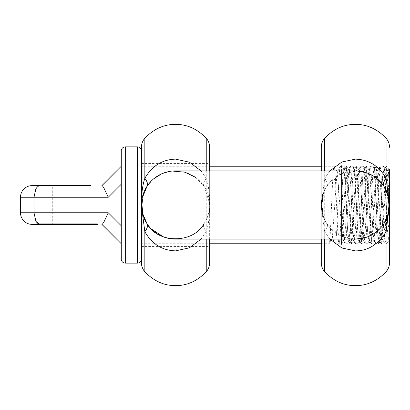 <?xml version="1.0" encoding="UTF-8"?>
<svg xmlns="http://www.w3.org/2000/svg" width="410" height="410" viewBox="0 0 410 410"><rect width="100%" height="100%" fill="white"/><g stroke="black" fill="none" stroke-linecap="round" stroke-linejoin="round"><path stroke-width="0.31" stroke-dasharray="2.05 1.54" d="M388.88 205.282L387.968 212.769L388.88 205.282M388.829 206.814L389.449 206.814A34.107 34.107 0 0 1 388.977 210.95L388.347 210.935L388.88 205L388.05 212.4L388.685 212.4L388.941 211.129L388.29 211.263L388.511 209.956L389.136 209.956L389.485 206.086A34.107 34.107 0 0 1 389.449 206.901L388.823 206.901L389.433 207.096M389.351 201.817L389.485 205.948L389.116 199.88L389.495 204.441L388.875 204.441L388.88 204.995L387.973 197.266L388.88 205.159L389.5 205.159L389.474 203.693L388.531 196.938L389.172 200.3A34.107 34.107 0 0 1 389.377 202.104M389.5 204.78L388.88 205L387.896 196.938L388.875 204.441M389.392 202.304A34.107 34.107 0 0 0 389.387 202.207L389.5 205L388.613 197.266L389.485 203.975A34.107 34.107 0 0 1 389.5 205L388.613 197.266L389.5 205L389.428 207.168L388.808 207.168L389.459 206.712L389.485 205.938L388.864 205.938M388.393 196.38L389.5 222.738L389.479 203.837L388.736 197.82A34.107 34.107 0 0 1 389.167 200.234A34.107 34.107 0 0 0 388.613 197.266L387.973 197.266L388.613 197.266A34.107 34.107 0 0 1 389.167 200.234L388.536 200.234L387.973 197.266L388.613 197.266A34.107 34.107 0 0 1 388.987 199.101L388.357 199.101L387.973 197.266L388.613 197.266A34.107 34.107 0 0 1 388.987 199.101L388.357 199.101L387.973 197.266L388.88 205L387.968 212.769L388.88 205L389.5 205.159M329.86 170.893L324.694 178.283L321.332 203.135A34.107 34.107 0 0 1 321.337 203.073L322.614 195.56L321.332 203.16A34.107 34.107 0 0 0 321.327 203.222L321.891 211.416L322.521 211.416L321.901 205L323.157 195.908L322.593 198.235L321.958 198.235L321.281 205L322.716 195.216L321.486 201.248L322.716 195.216L321.486 201.248L322.716 195.216L321.281 205L321.84 198.881L324.525 190.486L326.965 186.145L339.675 174.716L356.864 170.924M389.5 187.754L389.5 205L388.987 199.101L388.357 199.101L388.88 204.78M359.303 171.119L360.467 182.189L363.731 238.072L364.116 239.061L365.423 228.093L367.842 180.912L368.462 173.527L369.087 170.934L370.389 181.891L372.813 229.087L373.438 236.467L374.058 239.061L375.365 228.098L377.784 180.912L378.409 173.527L379.03 170.934L380.336 181.897L382.755 229.087L383.381 236.467L384.001 239.061L385.308 228.103L388.352 173.527L388.972 170.934L389.5 172.81L389.5 170.934L389.5 205.492L388.987 199.101L388.357 199.101L388.88 205L387.896 196.938L388.88 205L387.968 212.769L388.88 205L387.968 212.769L388.88 205L387.973 197.266L388.88 205L388.485 210.13L388.88 205L387.973 197.266L388.88 205L387.968 212.769L388.603 212.769L389.5 204.539M388.613 197.266L387.973 197.266L388.613 197.266L387.973 197.266L388.613 197.266L387.973 197.266L388.613 197.266L389.397 202.386M366.468 172.738L374.771 176.93M321.281 147.262L321.281 205L322.065 197.733A34.107 34.107 0 0 1 322.516 195.908L323.157 195.908L322.516 195.908A34.107 34.107 0 0 0 321.958 198.235M388.454 199.68L389.08 199.68A34.107 34.107 0 0 1 389.136 200.018L388.921 198.737A34.107 34.107 0 0 1 388.952 198.901L389.003 199.204M389.233 200.762L389.305 201.387M324.694 170.893L324.694 178.283C327.236 181.825 327.995 184.449 326.965 186.145M321.281 239.107L321.281 170.893M322.593 198.235L321.901 205L322.521 211.416L321.891 211.416L321.281 205L322.716 214.784L321.281 205L321.717 210.422L321.348 207.132L324.694 231.717C327.236 228.175 327.995 225.551 326.965 223.855L324.525 219.514L321.84 211.119L321.281 205L321.281 262.738M321.281 245.154L321.281 164.846L321.281 245.154L341.438 245.154L341.438 164.846L341.438 245.154M321.281 164.846L341.438 164.846M348.746 239.066L344.226 239.066L343.606 236.473L341.438 198.496L341.438 171.447L341.438 243.714L341.438 170.934L343.775 170.934L344.395 173.532L347.439 228.109L348.746 239.066L349.366 236.473L349.991 229.082L352.41 181.907L353.589 171.052L354.342 173.532L354.963 180.912L357.387 228.109L358.688 239.066L359.314 236.473L359.934 229.082L362.353 181.912L363.532 171.047L364.285 173.527L367.329 228.109L368.636 239.066L369.256 236.467L369.876 229.082L372.3 181.912L373.607 170.939L374.227 173.527L374.848 180.912L377.272 228.109L378.579 239.066L379.199 236.467L379.819 229.087L382.243 181.912L383.55 170.939L384.17 173.527L384.79 180.912L387.214 228.109L388.393 238.953L389.5 232.767L389.5 239.573M341.438 243.709L346.373 166.337L351.349 243.663L356.316 166.337L357.551 175.572L360.585 238.712L361.292 243.663L366.263 166.337L371.234 243.668L376.206 166.342L377.646 179.144L379.414 219.575L381.177 243.668L386.148 166.342L387.896 185.156M344.226 239.061L345.533 228.088L348.577 173.527L349.325 171.042L350.504 181.886L352.928 229.087L353.548 236.473L354.168 239.061L355.475 228.088L357.899 180.912L358.519 173.527L359.298 171.108M341.438 201.843L342.54 180.764L343.775 170.939M389.5 204.19L389.5 232.767M388.972 170.934L389.5 170.934L389.5 189.553M388.818 206.983L388.27 198.635L388.88 204.908L389.5 205A34.107 34.107 0 0 1 389.5 205.251L388.603 212.769A34.107 34.107 0 0 0 388.977 210.935L389.5 205L388.603 212.769A34.107 34.107 0 0 0 388.977 210.95A34.107 34.107 0 0 1 388.603 212.769L389.5 205L388.603 212.769L389.5 205L388.603 212.769L389.5 205L388.603 212.769L389.5 205L389.5 240.66L389.5 233.116L388.091 223.814M389.5 205L388.9 198.635L389.167 200.234L388.536 200.234L387.973 197.266L388.88 205L388.465 199.752L389.095 199.752L389.5 204.508M324.694 239.107L324.694 231.717L329.85 239.107M383.816 223.855L380.167 228.442M373.571 233.859L366.919 237.103M355.972 239.102L343.149 236.836L330.788 228.621L326.965 223.855M321.717 210.422L321.958 211.765L321.717 210.433L322.347 210.433L322.593 211.765L321.901 205L323.362 195.216L322.716 195.216L323.362 195.216L321.901 205L323.362 214.784L321.901 205L322.332 199.639L323.259 195.56L321.947 203.222L322.342 210.422L321.717 210.422M389.479 206.215L389.049 210.53M388.993 210.848L388.362 210.848L388.993 210.853A34.107 34.107 0 0 1 388.583 212.846L387.947 212.846L388.29 211.263M389.392 207.726L389.31 208.567M389.162 209.802L389.064 210.417M388.413 210.561L389.044 210.561L388.747 212.129M388.921 211.263L389.059 210.453M388.511 209.956L388.859 206.086L389.485 206.086L389.449 206.886M388.834 206.707L389.459 206.707L389.5 205.113M388.977 210.935L388.347 210.935L388.977 210.95L388.347 210.935L387.968 212.769L388.88 205L388.485 199.88L388.88 205L387.968 212.769L388.88 205L387.968 212.769L388.603 212.769M389.382 202.191L388.762 202.191M388.864 198.46L388.234 198.46M388.531 196.938L387.896 196.938M388.736 197.82L388.101 197.82M389.136 200.018L388.506 200.018L389.136 200.018M389.003 199.188L388.372 199.188M388.921 198.737L388.29 198.737L388.921 198.737M388.854 198.399L388.224 198.399M388.844 198.348L388.214 198.348M389.11 210.13L388.485 210.13M322.065 197.733L322.701 197.733L321.983 202.632L322.849 197.092L322.706 197.712L322.065 197.733M322.716 214.784L323.362 214.784L322.716 214.784M321.332 203.135L321.952 203.135M321.337 203.073L321.958 203.073M322.614 195.56L323.259 195.56M321.332 203.16L321.952 203.16M321.327 203.222L321.947 203.222M175.541 170.893A34.107 34.107 0 0 1 209.653 205A34.107 34.107 0 0 1 175.541 239.107M321.281 204.631L321.681 210.222L321.281 205A34.107 34.107 0 0 0 355.388 239.107A34.107 34.107 0 0 1 321.281 205A34.107 34.107 0 0 1 355.388 170.893A34.107 34.107 0 0 0 321.281 205L321.281 204.631L321.901 204.631L321.927 203.662L322.311 210.222L321.901 204.631M323.362 195.216L322.716 195.216L323.362 195.216L322.111 201.248L323.362 195.216L322.716 195.216L323.362 195.216L322.111 201.248L323.362 195.216M321.486 201.248L322.111 201.248L321.486 201.248M321.958 211.765L322.593 211.765M389.116 199.88L388.485 199.88M389.172 200.29L389.295 201.284M389.095 199.752L389.167 200.234M389.213 200.587L389.249 200.869M388.465 199.752L388.88 204.908M388.05 212.4L387.896 213.062L388.531 213.062L387.947 212.846M388.859 206.086L388.808 207.168M195.98 177.694L203.965 186.145L209.607 203.232M147.118 186.145L153.55 178.924M161.438 173.942L172.318 171.042M141.896 199.409L141.532 202.417A34.107 34.107 0 0 0 141.435 205L141.532 202.417A34.107 34.107 0 0 0 141.435 205L142.326 197.246A34.107 34.107 0 0 0 141.824 199.834L141.532 202.417A34.107 34.107 0 0 0 141.435 205L142.05 198.548M141.45 203.862L141.691 200.792M142.388 196.99L142.347 197.154A34.107 34.107 0 0 0 141.937 199.152L141.455 203.832M141.517 202.571L141.732 200.48M142.378 197.02L142.106 198.261A34.107 34.107 0 0 0 141.701 200.746L141.886 199.455L141.757 200.305L141.824 199.834L142.454 199.834L142.055 205L142.962 197.246L142.28 201.125L142.454 199.834L141.824 199.834A34.107 34.107 0 0 1 142.326 197.246L142.039 198.594M141.716 200.618L142.398 196.938L143.039 196.938L142.106 203.078L142.347 209.413L142.162 202.268L143.039 196.938L142.398 196.938M142.07 203.913L141.45 203.913L141.496 202.904M142.111 203.017L141.491 203.017L141.435 205L141.742 200.434M142.275 197.456L142.326 197.246A34.107 34.107 0 0 0 141.952 199.065L142.583 199.065L142.967 197.23L142.055 205L142.152 202.417L142.055 205L142.962 212.754L142.055 205L142.28 201.125L142.055 205.384L143.039 213.062L142.454 210.166A33.487 33.487 0 0 1 142.055 205L142.583 199.065L141.952 199.065A34.107 34.107 0 0 1 142.332 197.23A34.107 34.107 0 0 0 141.983 198.891L142.613 198.891L142.055 205L142.957 212.734L142.055 205L143.034 196.954L142.055 204.995L142.962 197.246L142.055 205L142.962 212.754L142.055 205L142.962 197.246L142.613 198.891L141.983 198.891A34.107 34.107 0 0 1 142.326 197.246L142.967 197.23L142.332 197.23L142.962 197.246L142.326 197.246L141.875 199.516L142.142 198.091M141.922 199.239L142.577 199.091M142.152 198.04L142.301 197.343M142.608 198.917L141.978 198.917L141.886 199.475L142.516 199.455M142.383 200.305L141.757 200.305L141.435 204.995L141.875 199.516M141.87 199.567L141.522 202.55M141.542 202.268L141.445 204.18A34.107 34.107 0 0 0 141.445 205.82L141.496 207.04M141.706 209.32L141.865 210.417L141.706 209.32M141.578 208.162L141.435 205L142.003 211.227L142.665 211.365L142.029 211.365L141.435 205L142.326 212.754A34.107 34.107 0 0 1 141.983 211.109L141.983 211.109A34.107 34.107 0 0 0 142.326 212.754L141.435 205L141.517 207.419M142.301 212.652L141.435 205L142.085 211.652L141.757 209.7L142.383 209.679L142.506 210.479L142.055 205L143.023 213.01L142.055 204.995L142.383 209.679M142.003 211.227L141.87 210.448L142.501 210.458M141.773 209.792L141.696 209.213A34.107 34.107 0 0 0 142.091 211.678L142.388 213.01L143.023 213.01M142.998 212.898L142.388 213.01M141.44 205.676L141.435 205A34.107 34.107 0 0 0 142.326 212.754L142.178 212.093M142.721 211.652L142.055 211.488M142.398 213.062L143.039 213.062L142.398 213.062L141.435 204.99L141.635 208.721M201.074 170.893L206.24 178.283C208.598 185.417 209.735 194.325 209.653 205C209.905 210.832 208.008 217.115 203.965 223.855C202.924 225.546 203.683 228.165 206.24 231.717L201.079 239.107M389.495 204.59L388.875 204.59M389.495 205.446L388.875 205.446M389.387 202.207L388.762 202.207L389.387 202.207M388.9 198.635L388.27 198.635L388.9 198.635L388.993 199.142M389.054 199.516L388.429 199.516L389.059 199.526M321.681 210.222L322.311 210.222M321.307 203.662L321.927 203.662M321.573 200.546L322.091 197.625L321.573 200.546M321.363 202.632L321.983 202.632M321.445 201.664L322.07 201.664M322.209 197.092L322.091 197.62L322.209 197.092L322.849 197.092M206.24 170.893L206.24 178.283C203.698 181.825 202.94 184.449 203.965 186.145L204.159 186.442M141.722 209.413L141.824 210.166L142.454 210.166L141.824 210.166A34.107 34.107 0 0 1 141.435 205L142.055 205L142.962 212.754L142.055 204.554L142.055 205L141.435 204.882M141.532 202.417L142.152 202.417M142.326 212.754L142.962 212.754L142.326 212.754M142.347 197.154L142.982 197.154M141.937 199.152L142.567 199.152L141.937 199.152M142.014 198.737L142.644 198.737M141.501 202.832L142.121 202.832M142.957 212.734L142.321 212.734L142.957 212.734M142.393 196.954L143.034 196.954M142.106 198.261L142.736 198.261M141.701 200.746L142.326 200.746L141.701 200.746M142.019 198.712L142.649 198.712M141.983 211.109L142.613 211.109L141.983 211.109M141.445 204.18L142.065 204.18L141.445 204.18M141.445 205.82L142.065 205.82L141.445 205.82M141.696 209.213L142.321 209.213L141.696 209.213M142.091 211.678L142.726 211.678M142.28 212.559L142.916 212.559M142.075 211.601L142.711 211.601M209.653 239.107L209.653 205C209.741 215.665 208.603 224.567 206.24 231.717L206.24 239.107M209.653 205L209.653 170.893M141.937 210.858L142.029 211.365L142.665 211.365L142.501 210.473L142.639 211.232M141.435 205.492L141.435 204.739M209.653 147.262L209.653 262.738M141.435 147.262L141.435 262.738M141.435 205.092L142.055 205.092M141.547 207.793L142.167 207.793M141.875 210.484L142.506 210.484L141.875 210.473M141.435 204.718L141.665 208.982L142.29 208.982M141.435 205.41L142.055 205.41M141.435 204.554L142.055 204.554M81.242 224.383L79.14 224.383L79.14 223.757L75.942 223.757L76.219 223.757L75.942 224.383L77.085 224.383L77.085 223.757M79.14 224.383L77.085 224.383M76.347 223.757L82.405 223.757L74.707 223.757L76.347 223.757L76.347 224.383L74.758 224.383L74.707 223.757M82.405 223.757L82.359 224.383L79.304 224.383L79.304 223.757M77.977 223.757L76.219 223.757L75.942 224.383L77.977 224.383L77.977 223.757L98.036 223.757L98.036 224.383L32.129 224.383M81.242 223.757L79.14 223.757M89.318 224.383L89.318 223.757L81.19 223.757L81.19 224.383L98.005 224.383L77.977 224.383M79.304 224.383L76.347 224.383M74.707 224.383L82.405 224.383M75.245 224.383L75.245 223.757M36.3 221.728L35.839 220.975L33.999 212.754L108.25 212.754L104.237 221.349C103.141 223.327 102.382 224.337 101.967 224.383L101.895 224.383M84.342 224.383L90.584 224.383L84.342 224.383L84.342 223.757L90.584 223.757L84.342 223.757M40.677 224.383L45.776 224.383L45.776 223.757L46.34 223.757L44.685 223.757L45.776 223.757M46.34 224.383L45.715 224.383M45.197 223.757L45.197 224.383L39.16 224.383L45.156 224.383M46.397 223.757L46.397 224.383L53.059 224.383L53.059 223.757L45.976 223.757L52.89 223.757M54.812 224.383L59.727 224.383L54.007 224.383L58.287 224.383L54.812 224.383L54.812 223.757L59.727 223.757L54.007 223.757L54.007 224.383M59.727 224.383L59.727 223.757M67.968 224.383L74.22 224.383L67.968 224.383L67.968 223.757L74.22 223.757L67.968 223.757M60.413 224.383L68.337 224.383L54.73 224.383L60.413 224.383L60.413 223.757L54.73 223.757L68.337 223.757L60.413 223.757M49.2 224.383L55.355 224.383L49.138 224.383L50.271 224.383L49.2 224.383L49.2 223.757L50.271 223.757L49.138 223.757L55.355 223.757L49.2 223.757M42.302 224.383L47.457 224.383L42.302 224.383L42.302 223.757L46.022 223.757L46.022 224.383M39.954 224.383L40.078 223.757L39.954 224.383M92.732 224.383L92.732 223.757L92.742 224.383M98.036 224.383L98.005 223.757M69.29 224.383L80.591 224.383L68.721 224.383L69.29 224.383L69.29 223.757L68.721 223.757L80.591 223.757L63.268 223.757L63.268 224.383L63.283 223.757M71.663 224.383L91.046 224.383L71.663 224.383M40.534 224.383L39.16 224.142M121.278 238.446L121.278 184.218L121.278 225.782L108.25 212.754M82.907 224.383L82.907 223.757M84.05 224.383L84.05 223.757M84.752 224.383L84.752 223.757M88.709 224.383L88.709 223.757M88.006 224.383L88.006 223.757M89.149 224.383L89.149 223.757M90.584 224.383L90.584 223.757M89.441 224.383L89.441 223.757M88.878 224.383L88.878 223.757M84.921 224.383L84.921 223.757M85.485 224.383L85.485 223.757M41.625 224.383L41.625 223.757L44.695 223.757L39.16 223.757L39.16 224.383M46.304 224.383L46.34 223.757M44.685 224.383L44.685 223.757M41.692 224.383L41.692 223.757M39.391 224.383L39.16 223.757M39.488 224.383L39.391 223.757M39.488 223.757L45.156 223.757L40.262 223.757L40.262 224.383M44.172 224.383L46.151 224.383L46.151 223.757L46.145 224.383L41.143 224.383L41.881 224.383L41.871 223.757L46.151 223.757L41.881 223.757L41.881 224.383L44.172 224.383L44.172 223.757M43.916 224.383L43.916 223.757M45.12 224.383L45.156 223.757M43.024 224.383L43.024 223.757M40.175 224.383L40.262 223.757M40.4 224.383L40.175 223.757M40.4 223.757L41.625 223.757M51.44 224.383L51.44 223.757M50.297 224.383L50.297 223.757M50.174 224.383L50.174 223.757M53.059 224.383L53.059 223.757M45.976 224.383L45.976 223.757M49.036 224.383L49.036 223.757L49.046 224.383M54.673 224.383L54.673 223.757L54.248 223.757L54.248 224.383L54.007 223.757M57.313 224.383L55.422 224.383L55.417 223.757L58.609 223.757L55.422 223.757L55.427 224.383L57.313 224.383L57.313 223.757M59.24 224.383L59.24 223.757M54.966 224.383L54.966 223.757M54.192 224.383L54.192 223.757L54.187 224.383M58.287 224.383L58.287 223.757M56.401 224.383L56.401 223.757M67.799 224.383L67.799 223.757M72.785 224.383L72.785 223.757M74.22 224.383L74.22 223.757M73.077 224.383L73.077 223.757M71.811 224.383L71.811 223.757M60.788 224.383L60.788 223.757M66.902 224.383L66.902 223.757M68.337 224.383L68.337 223.757M67.194 224.383L67.194 223.757M65.928 224.383L65.928 223.757M62.084 224.383L62.084 223.757M61.93 224.383L61.93 223.757M60.48 224.383L60.48 223.757M59.066 224.383L59.066 223.757M54.73 224.383L54.73 223.757M55.934 224.383L55.934 223.757M57.113 224.383L57.113 223.757M47.765 224.383L47.765 223.757M54.084 224.383L54.084 223.757M52.849 224.383L52.849 223.757M53.92 224.383L53.92 223.757M55.355 224.383L55.355 223.757M53.725 224.383L53.725 223.757M49.138 224.383L49.138 223.757M50.271 224.383L50.271 223.757M41.108 224.383L41.108 223.757M47.457 224.383L47.457 223.757L46.022 223.757M45.495 224.383L45.495 223.757L47.457 223.757M45.495 223.757L42.302 223.757M80.954 224.383L80.954 223.757M88.842 224.383L88.842 223.757L89.318 223.757M91.23 224.383L91.23 223.757L88.842 223.757M90.994 224.383L91.23 223.757M81.431 224.383L81.431 223.757L90.994 223.757M82.384 224.383L82.384 223.757L81.431 223.757M94.618 224.383L94.618 223.757L82.384 223.757M94.618 223.757L98.036 223.757M79.396 224.383L79.396 223.757L69.29 223.757M79.161 224.383L79.396 223.757M64.975 224.383L64.975 223.757L79.161 223.757M64.975 223.757L63.268 223.757M73.421 224.383L73.421 223.757M74.138 224.383L74.138 223.757M80.591 224.383L80.591 223.757M79.637 224.383L79.637 223.757M68.721 223.757L68.721 224.383L68.726 223.757M91.046 224.383L91.046 185.617L52.285 185.617L52.285 224.383M32.129 185.617L40.534 185.617C38.74 185.602 37.177 186.734 35.839 189.025L33.999 197.246L33.999 212.754L20.5 212.754M121.278 259.11L121.278 150.89M121.278 184.218L121.278 166.24L121.278 184.218L108.25 197.246L104.237 188.651C103.141 186.673 102.382 185.663 101.967 185.617L101.895 185.617M58.543 223.757L58.609 224.383L58.543 223.757M59.609 223.757L57.595 223.757L59.609 223.757L59.609 224.383L60.255 224.383L60.255 223.757M41.164 223.757L41.164 224.383M56.811 224.383L56.811 223.757M55.77 224.383L55.77 223.757M58.312 224.383L58.312 223.757M58.425 224.383L58.425 223.757M60.255 224.383L59.609 224.383M57.595 224.383L57.595 223.757M42.917 224.383L42.917 223.757M45.044 224.383L45.044 223.757M141.435 150.89L141.435 259.11L141.435 150.89M141.435 165.466L141.435 244.534L141.435 165.466A0.774 0.774 0 0 0 142.208 166.24L209.653 166.24M141.435 244.534A0.774 0.774 0 0 1 142.208 243.76L209.653 243.76M321.281 166.24L334.068 166.24C333.561 166.578 333.058 172.056 332.551 182.67L330.475 229.969C330.045 238.625 329.589 243.222 329.097 243.76L332.136 237.144L335.262 243.694L339.039 243.76C337.384 246.159 335.723 163.841 334.068 166.24L337.327 171.775L337.066 171.775L332.356 238.225L329.005 243.699M321.281 243.76L329.097 243.76L332.356 238.225M387.306 217.028L386.399 208.106C385.528 186.365 384.657 165.609 383.786 166.234C382.13 163.841 380.47 246.164 378.814 243.76C377.154 246.164 375.498 163.841 373.843 166.234C372.183 163.841 370.527 246.164 368.872 243.76C367.211 246.164 365.556 163.841 363.895 166.24C362.24 163.841 360.585 246.159 358.924 243.76L358.135 239.004L355.08 175.68L353.953 166.24C352.298 163.836 350.637 246.159 348.982 243.765C347.326 246.159 345.666 163.836 344.01 166.24C342.355 163.836 340.695 246.159 339.039 243.765L342.299 238.23L337.327 171.775M389.5 222.738L389.5 207.07L388.27 183.178L387.045 171.769L383.786 166.234L380.101 166.24L376.846 171.769L372.131 238.225L371.87 238.225L366.899 171.764L362.189 238.23L361.928 238.225L356.956 171.769L351.985 238.23L347.27 171.775L347.009 171.775L342.299 238.23M387.045 171.769L386.784 171.775L382.074 238.225L378.814 243.76L375.13 243.76L371.87 238.225M382.074 238.225L381.812 238.225L377.097 171.769L373.843 166.234L370.158 166.24L366.899 171.769M372.131 238.225L368.872 243.76L365.074 243.663L364.305 237.928L361.036 171.359L360.216 166.24L356.956 171.769M367.155 171.769L363.895 166.24L360.216 166.24C358.555 163.841 356.9 246.159 355.244 243.76L351.985 238.23M362.189 238.23L358.924 243.76L355.244 243.76C353.584 246.159 351.929 163.841 350.268 166.24L347.009 171.775M352.241 238.23L348.982 243.765L345.297 243.76L342.042 238.23M347.27 171.775L344.01 166.24L340.326 166.24M377.097 171.769L376.841 171.769M335.262 243.694L332.136 238.287L332.136 237.144M353.953 166.24L350.268 166.24C348.613 163.841 346.957 246.159 345.297 243.765C343.641 246.159 341.986 163.841 340.326 166.245L337.066 171.775M340.326 166.245C338.67 163.836 337.01 246.159 335.354 243.76M386.784 171.775L388.711 168.551L387.399 195.119L386.399 230.938C385.959 239.281 385.513 243.555 385.072 243.76L383.304 221.912L380.869 170.744L380.101 166.24C378.445 163.841 376.785 246.159 375.13 243.76C373.474 246.159 371.814 163.841 370.158 166.234C368.498 163.841 366.842 246.159 365.187 243.76M389.5 169.34L388.711 168.551L389.5 179.821L389.5 169.34L389.5 240.66L386.399 243.76L385.072 243.76M386.399 208.106L386.399 230.933M389.495 204.477L388.875 204.477M324.694 138.237L324.694 271.763M386.087 138.237L386.087 271.763M388.629 197.348L387.993 197.348M388.593 197.184L387.952 197.184M388.941 198.855L388.311 198.855M389.469 203.56L388.849 203.56M389.5 205.026L388.88 205.026M389.474 206.25L388.854 206.25M389.392 202.294L388.772 202.294M389.146 200.085L388.516 200.085M389.485 204.077L388.864 204.077M321.281 204.815L321.901 204.815M321.348 207.132L321.968 207.132M321.45 201.612L322.07 201.612M321.707 199.639L322.332 199.639M322.301 196.728L322.942 196.728M322.316 196.662L322.957 196.662M321.727 199.501L322.357 199.501M321.455 201.566L322.075 201.566M321.281 204.754L321.901 204.754M321.348 207.091L321.968 207.091M386.251 219.529L388.941 211.124L388.311 211.129M389.5 205.338L388.88 205.338M389.264 201.018L388.644 201.018M389.469 203.611L388.849 203.611M389.49 204.154L388.87 204.154M321.291 205.774L321.911 205.774M321.358 207.291L321.978 207.291M321.568 209.433L322.198 209.433M321.553 209.305L322.178 209.305M321.337 206.978L321.958 206.978M321.491 201.207L322.116 201.207M321.722 199.526L322.352 199.526M321.399 202.145L322.024 202.145M321.553 200.705L322.178 200.705M321.742 199.403L322.373 199.403M322.07 197.712L322.706 197.712M322.05 197.789L322.685 197.789M141.532 207.583L142.152 207.583M141.445 205.922L142.065 205.922M141.891 199.439L142.516 199.439M142.244 197.599L142.88 197.599M141.988 198.87L142.618 198.87M141.793 200.044L142.424 200.044M141.455 203.749L142.075 203.749M141.542 207.706L142.162 207.706M141.604 201.602L142.224 201.602M141.435 204.995L142.055 204.995L141.435 205M142.301 197.353L142.936 197.353M141.542 207.737L142.162 207.737M142.188 212.134L142.823 212.134M141.957 210.976L142.588 210.976M141.788 209.915L142.413 209.915M206.24 138.237L206.24 271.763M144.843 271.763L144.843 138.237M141.435 204.662L142.055 204.662M141.46 206.389L142.08 206.389M141.445 205.846L142.065 205.846M80.903 224.383L80.903 223.757M81.877 224.383L81.877 223.757M80.78 224.383L80.78 223.757M77.813 224.383L77.813 223.757M80.032 224.383L80.032 223.757M81.175 224.383L81.175 223.757M42.353 224.383L42.353 223.757M43.194 224.383L43.194 223.757M40.221 224.383L40.221 223.757M40.324 224.383L40.324 223.757M44.757 224.383L44.757 223.757M41.292 224.383L41.292 223.757M40.974 224.383L40.974 223.757M57.467 224.383L57.467 223.757M58.117 224.383L58.117 223.757M55.288 224.383L55.288 223.757M57.144 224.383L57.144 223.757M55.529 224.383L55.529 223.757M42.343 224.383L42.343 223.757M44.044 224.383L44.044 223.757M43.562 224.383L43.562 223.757M93.188 224.383L93.188 223.757M90.646 224.383L90.646 223.757M92.122 224.383L92.122 223.757M91.604 224.383L91.604 223.757M97.611 224.383L97.611 223.757M63.478 224.383L63.478 223.757M65.692 224.383L65.692 223.757M69.531 224.383L69.531 223.757M68.793 224.383L68.793 223.757M20.5 197.246L108.25 197.246M125.306 263.143L125.306 146.857M56.108 224.383L56.108 223.757M43.957 224.383L43.957 223.757M45.274 224.383L45.274 223.757M42.855 224.383L42.855 223.757M137.401 146.857L137.401 263.143M142.208 243.76L142.208 166.24L142.208 243.76M321.281 204.344L321.281 205.656M321.84 198.881L324.525 190.486M341.627 243.663L344.354 238.953M346.599 166.332L349.325 171.042M351.57 243.658L354.296 238.953M356.541 166.332L359.268 171.042M361.512 243.658L364.244 238.953M366.484 166.332L369.21 171.042M371.46 243.658L374.186 238.953M376.431 166.332L379.158 171.042M381.402 243.663L384.129 238.953M386.374 166.337L389.1 171.042M343.647 171.052L346.373 166.342M348.623 238.958L351.344 243.663M353.589 171.052L356.316 166.342M358.565 238.958L361.292 243.663M363.532 171.047L366.258 166.342M368.508 238.953L371.234 243.663M373.479 171.047L376.206 166.337M378.45 238.953L381.177 243.663M383.422 171.047L386.148 166.337M388.393 238.953L389.5 240.86M353.717 170.934L349.197 170.934M358.688 239.066L354.168 239.066M363.66 170.934L359.139 170.934M368.636 239.066L364.116 239.066M373.607 170.934L369.087 170.934M378.579 239.066L374.058 239.066M383.55 170.934L379.03 170.934M388.521 239.066L384.001 239.066M324.525 219.514L321.84 211.119M343.149 236.836C338.317 234.945 334.196 232.203 330.788 228.621M386.251 190.471L388.941 198.876M209.079 198.788L209.587 202.96M187.78 173.163C192.613 175.055 196.733 177.796 200.141 181.379M144.684 219.529L141.988 211.124M151.254 228.949L149.148 226.607M141.435 163.446L209.653 163.446M141.435 246.553L209.653 246.553M82.456 224.383L82.456 223.757M74.656 224.383L74.656 223.757M75.85 223.757L75.85 224.383M81.262 223.757L81.262 224.383M59.768 224.383L59.768 223.757M39.878 223.757L39.878 224.383M55.381 223.757L55.381 224.383M58.635 224.383L58.635 223.757M41.067 223.757L41.067 224.383M354.066 166.337L357.212 171.775M381.812 238.23L384.959 243.663M365.074 243.663L362.056 238.451"/><path stroke-width="0.61" d="M374.771 176.93L383.816 186.145L388.613 197.266A34.107 34.107 0 0 1 388.921 198.737L388.952 198.901A34.107 34.107 0 0 1 389.08 199.68L389.233 200.762M388.629 197.348L388.695 197.64M389.172 200.29L389.167 200.234A34.107 34.107 0 0 1 389.172 200.3L389.351 201.817M389.377 202.104A34.107 34.107 0 0 1 389.387 202.207L389.392 202.304A34.107 34.107 0 0 1 389.474 203.714L389.485 203.939A34.107 34.107 0 0 1 389.485 203.975L389.485 203.939M389.397 202.386L389.474 203.714M356.864 170.924L366.468 172.738M388.613 197.266L389.5 205.026M388.593 197.184L388.736 197.82M389.003 199.204L389.08 199.68M389.305 201.387L389.387 202.207M389.469 203.56L389.5 170.934M389.5 147.262A13.643 13.643 0 0 0 386.087 138.237C377.149 128.935 366.914 124.317 355.388 124.379C343.867 124.317 333.632 128.935 324.694 138.237A13.643 13.643 0 0 0 321.281 147.262L321.281 170.893M389.5 240.66L389.5 262.738A13.643 13.643 0 0 1 386.087 271.763C377.149 281.065 366.914 285.683 355.388 285.621C343.867 285.683 333.632 281.065 324.694 271.763A13.643 13.643 0 0 1 321.281 262.738L321.281 239.107M387.896 185.156L388.393 196.38M389.5 204.539L389.5 172.81M389.5 239.573L389.5 240.86M389.5 232.767L389.5 233.116M389.5 205.492L389.5 207.07M389.5 179.821L389.5 187.754M389.5 262.738L389.5 204.344L386.087 178.283C383.529 181.835 382.771 184.454 383.816 186.145M386.087 138.237L386.087 178.283C378.927 165.927 368.692 159.541 355.388 159.136L341.889 162.011L329.86 170.893M329.85 239.107L341.884 247.983L355.388 250.874C367.939 250.905 378.174 244.519 386.087 231.717L389.5 205.01L388.977 210.935A34.107 34.107 0 0 1 388.603 212.769L388.603 212.769M386.087 271.763L386.087 231.717C383.529 228.165 382.771 225.546 383.816 223.855L388.583 212.846M380.167 228.442L373.571 233.859M366.919 237.103L355.972 239.102M389.485 205.948L389.479 206.215M389.049 210.53L388.921 211.263M389.495 204.477L389.5 205A34.107 34.107 0 0 0 355.388 170.893L355.388 170.893A34.107 34.107 0 0 1 389.5 205L389.5 205.261A34.107 34.107 0 0 1 389.485 206.086M389.449 206.814L389.449 206.901A34.107 34.107 0 0 1 388.977 210.935M389.459 206.707L389.392 207.726M389.31 208.567L389.162 209.802M388.747 212.129L388.588 212.826M389.059 210.453L389.136 209.956M389.5 205.656L389.5 205A34.107 34.107 0 0 1 355.388 239.107L175.541 239.107A34.107 34.107 0 0 1 141.435 205A34.107 34.107 0 0 1 175.541 170.893L355.388 170.893M389.167 200.234L389.213 200.587M389.249 200.869L389.295 201.284M209.607 203.232L209.653 205M153.55 178.924L161.438 173.942M172.318 171.042L184.956 172.215L195.98 177.694M142.05 198.548L147.118 186.145C148.159 184.454 147.4 181.835 144.843 178.283C152.028 165.912 162.257 159.526 175.541 159.131L189.456 162.196L201.074 170.893M141.435 204.687L141.45 203.913M141.455 203.832L141.481 203.17M141.486 203.088L141.875 199.516M142.039 198.594L141.896 199.409M141.517 202.571L141.45 203.862M142.244 197.599L142.342 197.174M141.742 200.434L141.922 199.239M141.947 199.091L142.152 198.04M142.301 197.343L142.378 197.02M141.778 200.141L141.978 198.917M141.952 199.06L141.87 199.567M141.522 202.55L141.435 205C141.342 194.335 142.48 185.433 144.843 178.283L144.843 138.237A13.643 13.643 0 0 0 141.435 147.262L141.435 204.882M142.142 198.091L142.275 197.456M141.983 198.891L141.542 202.268M141.496 207.04L141.517 207.419M141.865 210.417L141.952 210.93L141.865 210.417M142.326 212.754L141.875 210.484L142.326 212.754M141.588 208.275L141.44 205.676L141.588 208.275M141.87 210.458L141.773 209.792M142.024 211.329L141.957 210.976M141.665 208.967L141.44 205.676M203.965 223.855C193.146 243.776 157.845 243.683 147.118 223.855L142.342 212.821M141.757 209.7L141.578 208.162M142.178 212.093L142.085 211.652M142.055 211.488L141.875 210.473M389.5 204.344L389.5 205.261M388.941 198.855L389.11 199.875M141.635 208.721L141.722 209.413M201.079 239.107L189.415 247.819L175.541 250.864C162.227 250.464 151.992 244.078 144.843 231.717L141.435 205.528M209.653 239.107L209.653 262.738A13.643 13.643 0 0 1 206.24 271.763C197.297 281.065 187.068 285.683 175.541 285.621C164.015 285.683 153.786 281.065 144.843 271.763L144.843 231.717C147.385 228.175 148.143 225.551 147.118 223.855M209.653 170.893L209.653 147.262A13.643 13.643 0 0 0 206.24 138.237C197.297 128.935 187.068 124.317 175.541 124.379C164.015 124.317 153.786 128.935 144.843 138.237M144.843 271.763A13.643 13.643 0 0 1 141.435 262.738L141.435 205.492M40.534 224.383C38.735 224.398 37.172 223.265 35.839 220.975L33.999 212.754L20.5 212.754A11.629 11.629 0 0 0 32.129 224.383L98.036 224.383M101.895 224.383L121.278 243.76L101.967 224.383C102.382 224.337 103.141 223.327 104.237 221.349L108.25 212.754L33.999 212.754L33.999 197.246L20.5 197.246A11.629 11.629 0 0 1 32.129 185.617L52.285 185.617M44.685 224.383L46.304 224.383M45.12 224.383L40.677 224.383M52.89 224.383L46.397 224.383M39.16 224.142L36.3 221.728M121.278 243.76L121.278 238.389L121.278 243.76M91.046 185.617L40.534 185.617C38.74 185.602 37.177 186.734 35.839 189.025L33.999 197.246L108.25 197.246L104.237 188.651C103.141 186.673 102.382 185.663 101.967 185.617L121.278 166.24L101.895 185.617M108.25 212.754L121.278 225.782L121.278 238.389M141.435 150.89A4.033 4.033 0 0 0 137.401 146.857L125.306 146.857A4.033 4.033 0 0 0 121.278 150.89L121.278 259.11A4.033 4.033 0 0 0 125.306 263.143L137.401 263.143A4.033 4.033 0 0 0 141.435 259.11M209.653 166.24L321.281 166.24M209.653 243.76L321.281 243.76M388.091 223.814L387.306 217.028M389.5 189.553L389.5 204.19M324.694 170.893L324.694 138.237M324.694 271.763L324.694 239.107M389.5 205A34.107 34.107 0 0 1 355.388 239.107M206.24 170.893L206.24 138.237M206.24 239.107L206.24 271.763M108.25 197.246L121.278 184.218M125.306 146.857L125.306 263.143M137.401 146.857L137.401 263.143M141.435 205.661L141.435 205M163.646 236.97L151.254 228.949M20.5 212.754L20.5 197.246"/></g></svg>
